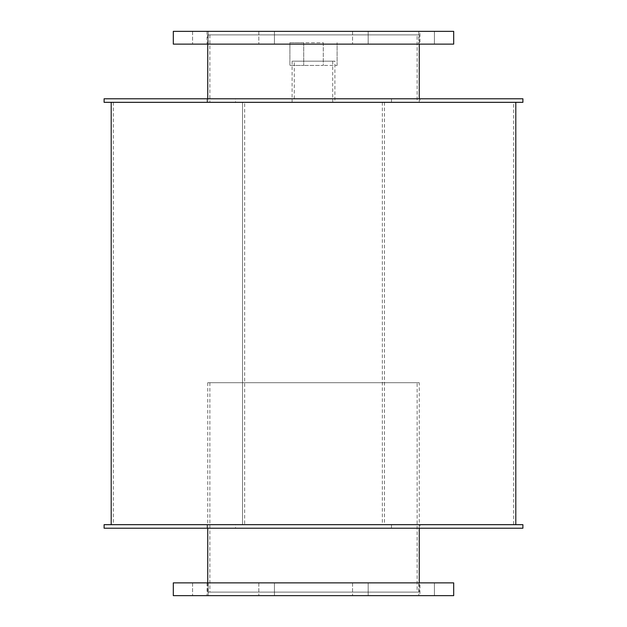 <?xml version="1.0" encoding="UTF-8"?>
<svg xmlns="http://www.w3.org/2000/svg" width="627" height="627" viewBox="0 0 627 627"><rect width="100%" height="100%" fill="white"/><g stroke="black" fill="none" stroke-linecap="round" stroke-linejoin="round"><path stroke-width="0.47" stroke-dasharray="3.13 2.35" d="M417.135 102.334L209.865 102.334L417.135 102.334L417.135 34.9L209.865 34.9L417.135 34.9M419.259 102.334L207.741 102.334L419.259 102.334L419.259 98.784M419.259 34.9L207.741 34.9L419.259 34.9L419.259 44.125M419.972 44.125L207.028 44.125L419.972 44.125L419.972 31.35L207.028 31.35L419.972 31.35M274.454 44.125L258.833 44.125L274.454 44.125L258.833 44.125L274.454 44.125L274.454 31.35L258.833 31.35L274.454 31.35L274.454 44.125M208.188 44.125L192.567 44.125L208.188 44.125L192.567 44.125L208.188 44.125L208.188 31.35L192.567 31.35L208.188 31.35L208.188 44.125M208.188 31.35L192.567 31.35L208.188 31.35M274.454 31.35L258.833 31.35L274.454 31.35M368.167 44.125L352.546 44.125L368.167 44.125L352.546 44.125L368.167 44.125L368.167 31.35L352.546 31.35L368.167 31.35L368.167 44.125M434.433 44.125L418.812 44.125L434.433 44.125L418.812 44.125L434.433 44.125L434.433 31.35L418.812 31.35L434.433 31.35L434.433 44.125M434.433 31.35L418.812 31.35L434.433 31.35M368.167 31.35L352.546 31.35L368.167 31.35M453.689 44.125L173.311 44.125M453.689 31.35L173.311 31.35M417.135 592.1L209.865 592.1L417.135 592.1L417.135 382.705L209.865 382.705L417.135 382.705M419.259 592.1L207.741 592.1L419.259 592.1L419.259 582.875M419.259 382.705L207.741 382.705L419.259 382.705L419.259 528.216M419.972 595.65L207.028 595.65L419.972 595.65L419.972 582.875L207.028 582.875L419.972 582.875M274.454 595.65L258.833 595.65L274.454 595.65L258.833 595.65L274.454 595.65L274.454 582.875L258.833 582.875L274.454 582.875L274.454 595.65M208.188 595.65L192.567 595.65L208.188 595.65L192.567 595.65L208.188 595.65L208.188 582.875L192.567 582.875L208.188 582.875L208.188 595.65M208.188 582.875L192.567 582.875L208.188 582.875M274.454 582.875L258.833 582.875L274.454 582.875M368.167 595.65L352.546 595.65L368.167 595.65L352.546 595.65L368.167 595.65L368.167 582.875L352.546 582.875L368.167 582.875L368.167 595.65M434.433 595.65L418.812 595.65L434.433 595.65L418.812 595.65L434.433 595.65L434.433 582.875L418.812 582.875L434.433 582.875L434.433 595.65M434.433 582.875L418.812 582.875L434.433 582.875M368.167 582.875L352.546 582.875L368.167 582.875M453.689 595.65L173.311 595.65M453.689 582.875L173.311 582.875M419.972 102.334L207.028 102.334L419.972 102.334L419.972 98.784L207.028 98.784L419.972 98.784M332.702 61.164L294.298 61.164L332.702 61.164L332.702 102.334L294.298 102.334L332.702 102.334L294.298 102.334L332.702 102.334L332.702 98.784L294.298 98.784L332.702 98.784M522.894 102.334L391.467 102.334L391.467 98.784L104.106 98.784M522.894 98.784L391.467 98.784M391.467 102.334L235.533 102.334L235.533 98.784M235.533 102.334L104.106 102.334M419.972 528.216L207.028 528.216L419.972 528.216L419.972 524.666L207.028 524.666L419.972 524.666M522.894 528.216L391.467 528.216L391.467 524.666L104.106 524.666M522.894 524.666L391.467 524.666M391.467 528.216L235.533 528.216L235.533 524.666M235.533 528.216L104.106 528.216M334.904 102.334L292.096 102.334L334.904 102.334L334.904 61.164L292.096 61.164L334.904 61.164M337.107 65.42L337.107 42.707L337.107 65.42L323.281 65.42L337.107 65.42M323.281 42.707L323.281 65.42L303.719 65.42L323.281 65.42L323.281 42.707L303.719 42.707L303.719 65.42L289.893 65.42L303.719 65.42L303.719 42.707L289.893 42.707L289.893 65.42L289.893 42.707L323.281 42.707M244.648 102.334L384.484 102.334L242.516 102.334L244.648 102.334L244.648 524.666L384.484 524.666L244.648 524.666M242.516 102.334L242.516 524.666L242.516 102.334M384.484 102.334L384.484 524.666M382.352 102.334L382.352 524.666M513.67 524.666L113.33 524.666L513.67 524.666L513.67 102.334L113.33 102.334L513.67 102.334M515.794 524.666L111.206 524.666L515.794 524.666M515.794 102.334L111.206 102.334L515.794 102.334M209.865 34.9L209.865 102.334M207.741 34.9L207.741 44.125M207.741 98.784L207.741 102.334M207.028 31.35L207.028 44.125M258.833 31.35L258.833 44.125L258.833 31.35M192.567 31.35L192.567 44.125L192.567 31.35M352.546 31.35L352.546 44.125L352.546 31.35M418.812 31.35L418.812 44.125L418.812 31.35M209.865 382.705L209.865 592.1M207.741 382.705L207.741 528.216M207.741 582.875L207.741 592.1M207.028 582.875L207.028 595.65M258.833 582.875L258.833 595.65L258.833 582.875M192.567 582.875L192.567 595.65L192.567 582.875M352.546 582.875L352.546 595.65L352.546 582.875M418.812 582.875L418.812 595.65L418.812 582.875M207.028 98.784L207.028 102.334M294.298 98.784L294.298 61.164M207.028 524.666L207.028 528.216M292.096 61.164L292.096 102.334M113.33 102.334L113.33 524.666"/><path stroke-width="0.94" d="M419.259 44.125L419.259 98.784M173.311 44.125L453.689 44.125L453.689 31.35L173.311 31.35L173.311 44.125M419.259 528.216L419.259 582.875M173.311 595.65L453.689 595.65L453.689 582.875L173.311 582.875L173.311 595.65M104.106 98.784L522.894 98.784L522.894 102.334L104.106 102.334L104.106 98.784M104.106 524.666L522.894 524.666L522.894 528.216L104.106 528.216L104.106 524.666M515.794 102.334L515.794 524.666M207.741 44.125L207.741 98.784M207.741 528.216L207.741 582.875M111.206 102.334L111.206 524.666"/></g></svg>
